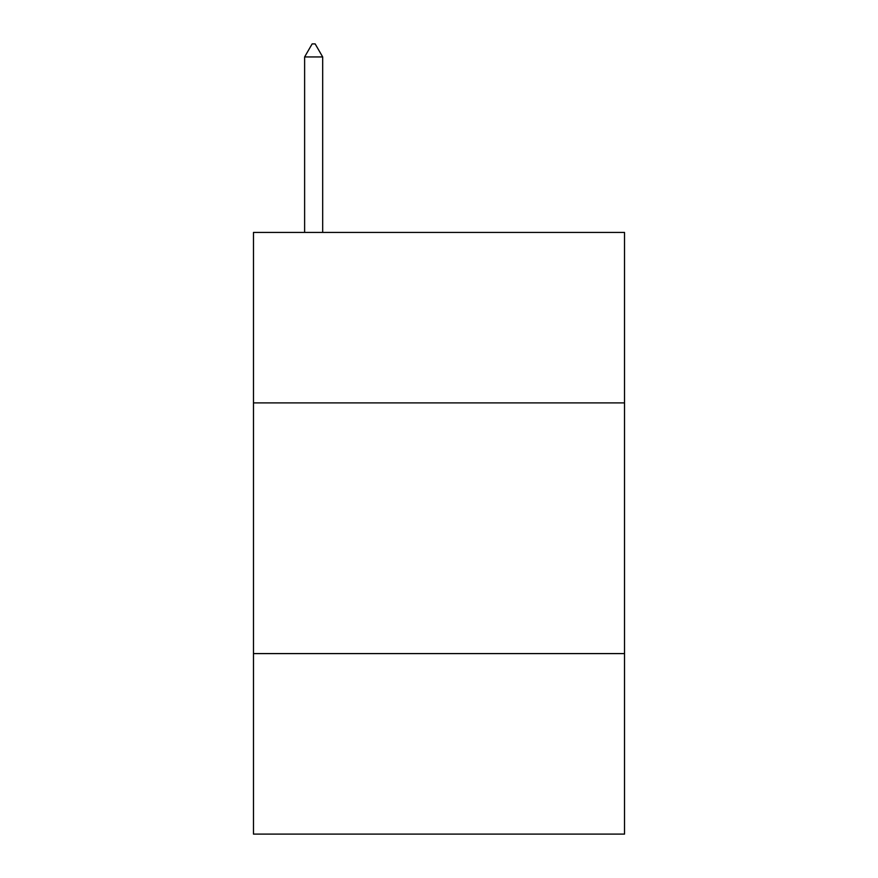 <?xml version="1.0" encoding="UTF-8"?>
<svg xmlns="http://www.w3.org/2000/svg" width="878" height="878" viewBox="0 0 878 878"><rect width="100%" height="100%" fill="white"/><g stroke="black" fill="none" stroke-linecap="round" stroke-linejoin="round"><path stroke-width="1.32" d="M624.521 402.903L624.521 232.429L253.479 232.429L253.479 402.903L624.521 402.903L624.521 834.1L253.479 834.1L253.479 402.903M624.521 653.594L253.479 653.594M322.676 56.938L315.158 43.9L312.151 43.9L304.622 56.938L322.676 56.938L322.676 232.429M304.622 56.938L304.622 232.429"/></g></svg>

